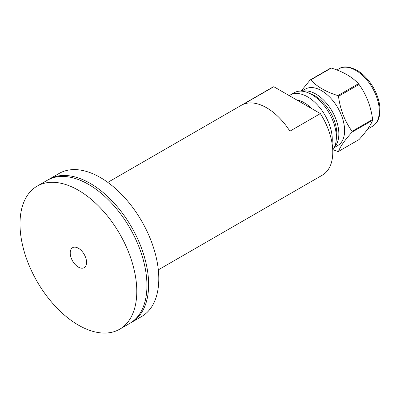 <?xml version="1.0" encoding="UTF-8"?>
<svg xmlns="http://www.w3.org/2000/svg" width="400" height="400" viewBox="0 0 400 400"><rect width="100%" height="100%" fill="white"/><g stroke="black" fill="none" stroke-linecap="round" stroke-linejoin="round"><path stroke-width="0.6" d="M359.035 84.45C366.325 94.53 370.855 106.205 372.625 119.475L352.075 131.34C344.78 121.26 340.25 109.585 338.485 96.31L359.035 84.45A39.255 22.665 -120 0 0 358.46 83.73L337.91 95.595C326.085 91.96 317.025 86.73 310.73 79.9L331.275 68.04C343.1 71.675 352.16 76.905 358.46 83.73M331.275 68.04A39.255 22.665 -120 0 0 330.7 68.09L310.155 79.955L301.08 91.125M332.945 149.77L337.91 151.49A39.255 22.665 -120 0 0 338.485 151.44C340.25 146.59 344.78 140.145 352.075 132.105L372.625 120.245C370.855 125.09 366.325 131.535 359.035 139.575L338.485 151.44M334.265 147.545L337.86 145.47A32.555 18.795 -120 0 0 337.86 107.88A32.555 18.795 -120 0 0 305.305 89.085L301.71 91.16M352.075 132.105A39.255 22.665 -120 0 0 352.075 131.34M338.485 96.31A39.255 22.665 -120 0 0 337.91 95.595M310.73 79.9A39.255 22.665 -120 0 0 310.155 79.955M332.75 150.035A34.95 20.175 -120 0 0 326.9 109.395A34.95 20.175 -120 0 0 294.16 92.755L290.095 95.1A34.95 20.175 -120 0 0 289.255 95.64M332.06 143.325A34.95 20.175 -120 0 0 318.54 106.13A34.95 20.175 -120 0 0 290.095 95.1M311.665 108.575A30.16 17.415 -120 0 0 296.71 99.94M372.625 120.245A39.255 22.665 -120 0 0 372.625 119.475M273.795 86.71L320.36 113.595L289.895 131.185A50.505 29.16 -120 0 0 243.33 104.3L273.795 86.71A50.505 29.16 -120 0 0 271.825 87.685L107.815 182.375M158.32 269.855L322.33 175.165A50.505 29.16 -120 0 0 320.36 113.595M130.68 322.83A82.58 47.68 -120 0 0 131.535 322.36L141.69 316.495A82.58 47.68 -120 0 0 141.69 221.14A82.58 47.68 -120 0 0 59.105 173.46L48.95 179.32A82.58 47.68 -120 0 0 48.115 179.825M131.535 322.36A82.58 47.68 -120 0 0 144.19 256.185A82.58 47.68 -120 0 0 90.24 183.41A82.58 47.68 -120 0 0 48.95 179.32M119.685 329.2L129.84 323.335A82.58 47.68 -120 0 0 142.5 257.16A82.58 47.68 -120 0 0 88.55 184.39A82.58 47.68 -120 0 0 47.26 180.3L37.105 186.16A82.58 47.68 -120 0 0 20 223.965A82.58 47.68 -120 0 0 56.05 307.075A82.58 47.68 -120 0 0 119.685 329.2A82.58 47.68 -120 0 0 119.685 233.84A82.58 47.68 -120 0 0 37.105 186.16M70.225 252.965A11.55 6.67 -120 0 0 75.27 264.59A11.55 6.67 -120 0 0 84.17 267.685A11.55 6.67 -120 0 0 84.17 254.345A11.55 6.67 -120 0 0 72.62 247.675A11.55 6.67 -120 0 0 70.225 252.965M372.41 126.35A33.27 19.21 -120 0 0 377.51 99.69A33.27 19.21 -120 0 0 355.775 70.37A33.27 19.21 -120 0 0 339.135 68.725C343.215 65.88 349.16 66.39 356.97 70.25C363.41 74.085 368.875 79.865 373.375 87.58C377.63 95.125 379.84 102.545 380 109.845L379.325 116.27C378.725 119.025 377.1 123.425 372.41 126.35L367.59 129.135M334.595 146.83A32.555 18.795 -120 0 0 336.285 120.215A32.555 18.795 -120 0 0 315.83 94.02A32.555 18.795 -120 0 0 302.495 91.235M336.295 139.09A31.12 17.965 -120 0 0 314.815 95.78A31.12 17.965 -120 0 0 310.045 93.63M339.135 68.725L336.905 70.015"/></g></svg>
